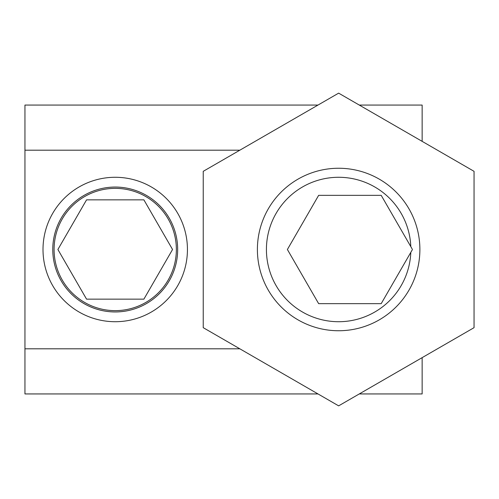 <?xml version="1.0" encoding="UTF-8"?>
<svg xmlns="http://www.w3.org/2000/svg" width="499" height="499" viewBox="0 0 499 499"><rect width="100%" height="100%" fill="white"/><g stroke="black" fill="none" stroke-linecap="round" stroke-linejoin="round"><path stroke-width="0.75" d="M412.467 249.5L381.199 303.66L318.655 303.66L287.387 249.5L318.655 195.34L381.199 195.34L412.099 248.858M410.802 246.612A72.218 72.218 0 0 0 301.702 187.443A72.218 72.218 0 0 0 301.702 311.557A72.218 72.218 0 0 0 410.802 252.388M419.821 246.25A81.243 81.243 0 0 0 336.476 168.282A81.243 81.243 0 0 0 257.403 250.585A81.243 81.243 0 0 0 338.64 330.743A81.243 81.243 0 0 0 419.821 246.25M115.219 187.056A62.444 62.444 0 0 1 169.298 280.725A62.444 62.444 0 0 1 61.14 280.725A62.444 62.444 0 0 1 115.219 187.056M115.219 177.282A72.218 72.218 0 0 1 177.763 285.609A72.218 72.218 0 0 1 52.682 285.609A72.218 72.218 0 0 1 115.219 177.282M359.292 105.064L422.142 105.064L422.142 141.354M422.142 357.646L422.142 393.936L359.292 393.936M317.994 105.064L24.95 105.064L24.95 393.936L317.994 393.936M239.819 348.801L24.95 348.801M239.819 150.199L24.95 150.199M203.236 171.325L203.236 327.675L338.64 405.855L474.05 327.675L474.05 171.325L338.64 93.145L203.236 171.325M115.219 188.36A61.14 61.14 0 0 1 168.169 280.07A61.14 61.14 0 0 1 62.269 280.07A61.14 61.14 0 0 1 115.219 188.36M86.558 299.151L143.887 299.151L172.554 249.5L143.887 199.85L86.558 199.85L57.89 249.5L86.558 299.151"/></g></svg>
